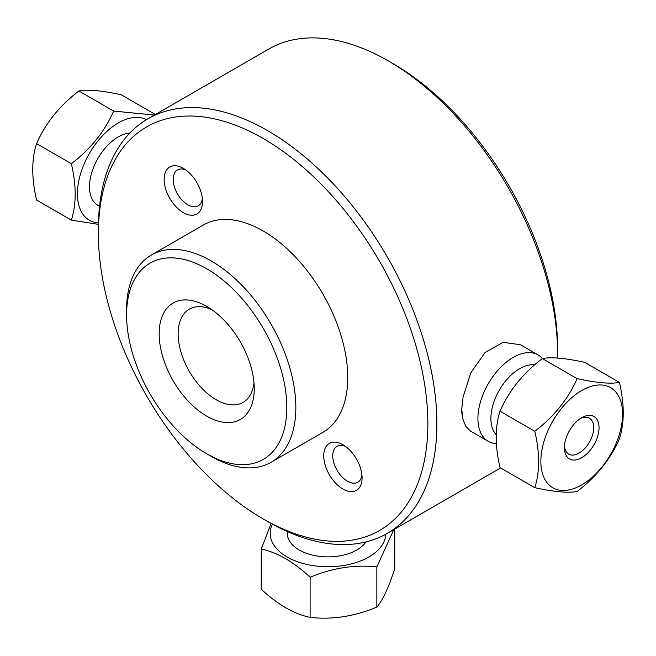 <?xml version="1.0" encoding="UTF-8"?>
<svg xmlns="http://www.w3.org/2000/svg" width="656" height="656" viewBox="0 0 656 656"><rect width="100%" height="100%" fill="white"/><g stroke="black" fill="none" stroke-linecap="round" stroke-linejoin="round"><path stroke-width="0.98" d="M263.122 518.904L267.632 521.512A239.35 138.195 -120 0 0 387.311 533.369A239.35 138.195 -120 0 0 436.88 423.792A239.35 138.195 -120 0 0 332.403 182.917A239.35 138.195 -120 0 0 147.961 118.793A239.35 138.195 -120 0 0 98.384 228.37L98.384 233.577A232.97 134.505 60 0 1 263.122 138.465A232.97 134.505 60 0 1 427.86 423.792A232.97 134.505 60 0 1 263.122 518.904A232.97 134.505 60 0 1 98.384 233.577M461.709 409.303A49.864 28.79 120 0 0 463.07 419.545L461.709 409.459L463.07 397.167L470.746 372.895L485.014 352.559L503.013 342.334L520.331 344.695L538.109 354.953A49.864 28.79 120 0 0 491.713 378.233A49.864 28.79 120 0 0 482.644 436.125A49.864 28.79 120 0 0 488.244 441.324A49.864 28.79 120 0 0 496.444 443.636M147.961 118.793L268.689 49.093A239.35 138.195 60 0 1 388.368 60.951A239.35 138.195 60 0 1 557.616 354.092A239.35 138.195 60 0 1 557.575 358.094M463.07 419.545L465.801 426.392L470.467 431.066L488.244 441.324M361.932 475.083A20.746 11.98 60 0 1 357.791 482.234A20.746 11.98 60 0 1 347.418 481.209A20.746 11.98 60 0 1 333.871 462.931A20.746 11.98 60 0 1 337.045 446.31A20.746 11.98 60 0 1 345.318 446.293M342.908 489.023A27.126 15.662 -120 0 0 362.087 477.953A27.126 15.662 -120 0 0 342.908 444.727A27.126 15.662 -120 0 0 323.728 455.805A27.126 15.662 -120 0 0 342.908 489.023M183.336 212.642A27.126 15.662 -120 0 0 202.515 201.572A27.126 15.662 -120 0 0 183.336 168.346A27.126 15.662 -120 0 0 164.156 179.424A27.126 15.662 -120 0 0 183.336 212.642M206.706 453.763L211.216 456.371A119.679 69.093 -120 0 0 271.059 462.3L322.957 432.329A119.679 69.093 -120 0 0 347.746 377.544A119.679 69.093 -120 0 0 295.503 257.103A119.679 69.093 -120 0 0 203.286 225.041L151.38 255.012A119.679 69.093 -120 0 0 126.592 309.796L126.592 315.003A113.291 65.411 60 0 1 206.706 268.755A113.291 65.411 60 0 1 286.82 407.507A113.291 65.411 60 0 1 206.706 453.763A113.291 65.411 60 0 1 126.592 315.003M202.368 198.702A20.746 11.98 60 0 1 198.219 205.853A20.746 11.98 60 0 1 187.854 204.828A20.746 11.98 60 0 1 174.299 186.55A20.746 11.98 60 0 1 177.481 169.929A20.746 11.98 60 0 1 185.746 169.912M271.059 462.3A119.679 69.093 -120 0 0 295.84 407.507A119.679 69.093 -120 0 0 243.606 287.074A119.679 69.093 -120 0 0 151.38 255.012M254.241 388.696A67.224 38.811 60 0 1 206.706 416.142A67.224 38.811 60 0 1 159.17 333.814A67.224 38.811 60 0 1 206.706 306.377A67.224 38.811 60 0 1 254.241 388.696M557.616 354.092L557.616 348.877A232.97 134.505 -120 0 0 392.878 63.55L388.368 60.951M211.708 309.566A53.817 31.07 -120 0 0 189.281 309.181A53.817 31.07 -120 0 0 189.281 371.321A53.817 31.07 -120 0 0 243.089 402.39A53.817 31.07 -120 0 0 253.97 382.768M310.116 617.411L310.116 577.247C332.362 567.932 354.609 564.488 376.856 566.923L376.856 607.087C354.609 616.402 332.362 619.846 310.116 617.411C293.831 613.885 277.545 604.488 261.26 589.203L261.26 549.039C277.545 552.565 293.831 561.971 310.116 577.247M271.117 523.48L261.26 549.039M394.74 529.08L394.74 568.555C388.778 587.276 382.817 600.117 376.856 607.087M376.856 566.923L393.772 529.638M272.437 524.21A57.794 33.366 0 0 0 298.677 562.143A57.794 33.366 0 0 0 368.869 556.985A57.794 33.366 0 0 0 385.777 534.23M287.312 531.549L287.312 533.394A40.688 23.493 0 0 0 312.428 555.091A40.688 23.493 0 0 0 356.774 549.999A40.688 23.493 0 0 0 365.909 541.93M534.796 487.687C553.992 491.885 568.096 493.148 577.108 491.467C596.304 476.863 610.408 459.315 619.42 438.831C624.512 422.964 624.512 404.162 619.42 382.415C610.408 384.096 596.304 382.833 577.108 378.635C568.096 399.119 553.992 416.667 534.796 431.271C539.888 453.017 539.888 471.82 534.796 487.687L500.02 467.605C494.927 445.867 494.927 427.056 500.02 411.189C509.031 390.705 523.135 373.157 542.332 358.553C551.343 356.872 565.447 358.135 584.644 362.333L619.42 382.415M542.332 358.553L577.108 378.635M500.02 411.189L534.796 431.271M546.325 481.742A57.794 33.366 -60 0 1 581.724 390.525A57.794 33.366 -60 0 1 617.116 440.873A57.794 33.366 -60 0 1 546.325 481.742M580.33 418.577A20.73 11.972 -60 0 1 589.424 418.225A20.73 11.972 -60 0 1 591.753 420.381A20.73 11.972 -60 0 1 587.981 444.448A20.73 11.972 -60 0 1 568.695 454.132A20.73 11.972 -60 0 1 564.455 446.08M596.722 419.053A24.502 14.145 120 0 0 581.724 417.708A24.502 14.145 120 0 0 564.398 447.72A24.502 14.145 120 0 0 586.202 454.452A24.502 14.145 120 0 0 596.722 419.053M496.272 434.731A40.688 23.493 -60 0 1 494.747 432.886A40.688 23.493 -60 0 1 499.585 389.68A40.688 23.493 -60 0 1 534.689 364.875M542.446 358.537A49.864 28.79 120 0 0 538.109 354.953M154.406 115.071L113.668 111.069C104.657 131.553 90.553 149.101 71.356 163.705L36.58 143.631C31.488 159.49 31.488 178.301 36.58 200.047L71.356 220.121L98.425 224.368M113.668 111.069L78.892 90.987C87.904 89.314 102.008 90.569 121.204 94.767L155.39 114.505M36.58 143.631C45.592 123.139 59.696 105.6 78.892 90.987M71.356 163.705C76.449 185.451 76.449 204.262 71.356 220.121M146.444 119.695A57.794 33.366 120 0 0 85.346 161.237A57.794 33.366 120 0 0 98.457 222.86M129.839 133.053A40.688 23.493 120 0 0 94.521 165.123A40.688 23.493 120 0 0 97.941 205.385L99.532 206.312M500.61 467.949L387.311 533.369"/></g></svg>
